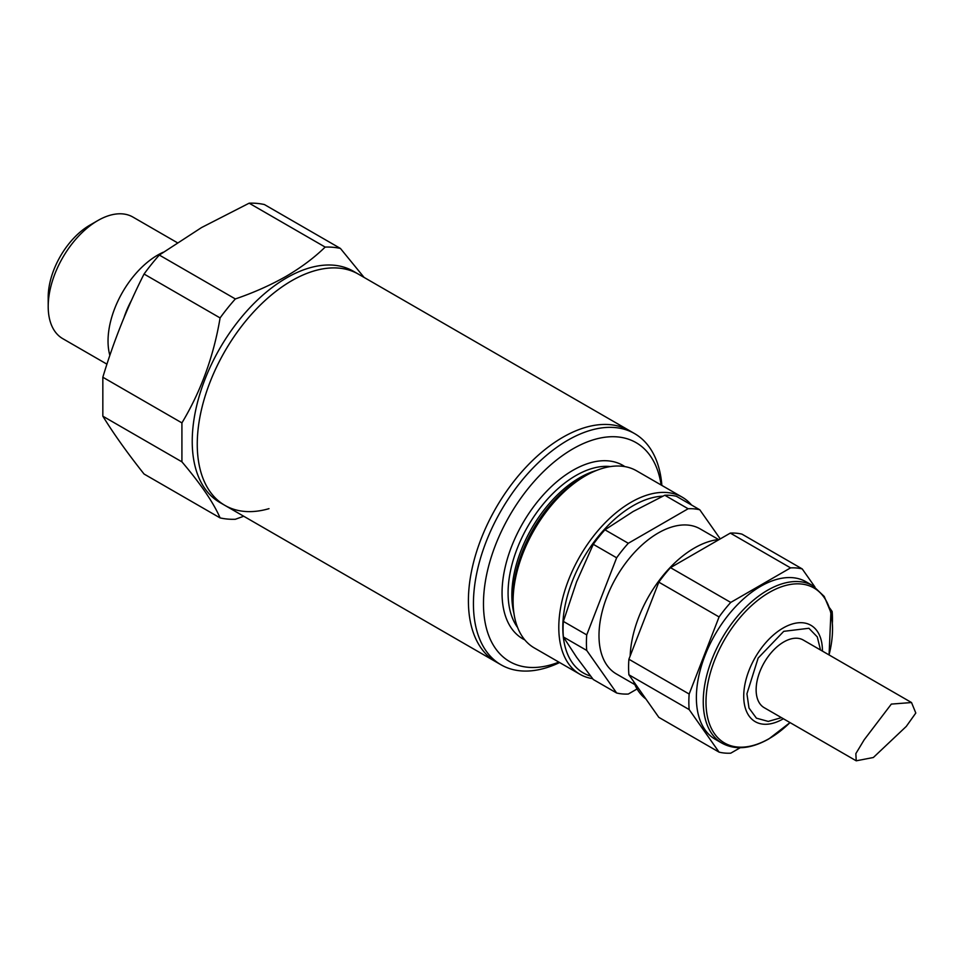 <?xml version="1.0" encoding="UTF-8"?>
<svg xmlns="http://www.w3.org/2000/svg" width="964" height="964" viewBox="0 0 964 964"><rect width="100%" height="100%" fill="white"/><g stroke="black" fill="none" stroke-linecap="round" stroke-linejoin="round"><path stroke-width="1.45" d="M634.577 433.595L629.564 430.691A133.502 77.084 120 0 0 526.681 466.456A133.502 77.084 120 0 0 468.408 600.813A133.502 77.084 120 0 0 496.062 661.931L224.901 505.377A133.502 77.084 -60 0 1 204.44 398.397A133.502 77.084 -60 0 1 291.658 280.753A133.502 77.084 -60 0 1 358.403 274.137A133.502 77.084 120 0 0 255.532 309.914A133.502 77.084 120 0 0 197.258 444.259A133.502 77.084 120 0 0 224.901 505.377L219.888 502.485A133.502 77.084 -60 0 1 199.415 395.505A133.502 77.084 -60 0 1 286.633 277.861A133.502 77.084 -60 0 1 353.39 271.245L629.564 430.691A133.502 77.084 120 0 0 526.681 466.456A133.502 77.084 120 0 0 468.408 600.813A133.502 77.084 120 0 0 496.062 661.931L501.075 664.823A133.502 77.084 -60 0 1 473.432 603.717A133.502 77.084 -60 0 1 531.706 469.36A133.502 77.084 -60 0 1 634.577 433.595A133.502 77.084 -60 0 1 661.87 485.422M106.932 364.163L62.732 338.641A70.191 40.524 -60 0 1 48.2 306.516L48.2 297.237A58.828 33.969 -60 0 1 89.797 225.19L97.834 220.551A70.191 40.524 -60 0 1 132.924 217.069L177.207 242.639M48.2 306.516A70.191 40.524 -60 0 1 97.834 220.551L89.797 225.19M109.848 355.354A70.191 40.524 -60 0 1 157.662 255.099A70.191 40.524 -60 0 1 163.217 252.243M269.004 508.655A133.502 77.084 -60 0 1 224.901 505.377M181.919 461.84C200.813 484.073 213.538 502.774 220.093 517.909L144.058 474.023C127.441 453.08 113.692 433.8 102.835 416.183L181.919 461.84L181.919 422.895L102.835 377.237L102.835 416.183M102.835 377.237C113.692 341.172 127.441 306.769 144.058 274.029A149.131 86.097 -60 0 1 159.313 255.05L201.536 227.564L249.146 203.187A149.131 86.097 -60 0 1 264.401 204.549L340.425 248.447L364.103 277.439M249.146 203.187L325.169 247.085C314.119 257.822 301.081 267.57 286.055 276.367C270.655 285.115 253.749 292.646 235.349 298.948L159.313 255.05M144.058 274.029L220.093 317.927A149.131 86.097 -60 0 1 235.349 298.948M220.093 317.927C213.695 356.138 200.97 391.131 181.919 422.895M243.723 516.246L235.349 519.271A149.131 86.097 -60 0 1 220.093 517.909M325.169 247.085A149.131 86.097 -60 0 1 340.425 248.447M820.521 650.001L817.279 636.903L808.904 628.275L783.744 631.336L758.15 658.063L746.931 693.803L748.992 708.034L756.415 718.168L768.224 721.409L781.455 717.65M911.522 702.539L803.277 640.048A39.054 22.546 120 0 0 783.744 641.976A39.054 22.546 120 0 0 758.234 676.391A39.054 22.546 120 0 0 764.223 707.697L856.225 760.813L873.36 757.499L906.293 726.398L915.8 713.035L911.522 702.539L891.339 704.094L864.154 739.834L855.851 753.619L856.225 760.813M661.135 485A126.405 72.975 120 0 0 565.844 453.261A126.405 72.975 120 0 0 483.47 603.717A126.405 72.975 120 0 0 558.879 662.111M682.235 497.183L636.529 470.793A102.256 59.045 120 0 0 585.401 475.867L581.762 477.963A97.111 56.069 120 0 0 513.101 596.909L513.101 601.102A102.256 59.045 120 0 0 534.273 647.916L579.966 674.294A102.256 59.045 -60 0 1 558.795 627.48A102.256 59.045 -60 0 1 603.428 524.573A102.256 59.045 -60 0 1 682.235 497.183A102.256 59.045 -60 0 1 691.562 505.04M585.401 475.867A102.256 59.045 120 0 0 513.101 601.102M662.798 496.171A99.413 57.394 120 0 0 562.807 627.48A99.413 57.394 120 0 0 590.607 676.089M722.072 743.22A90.893 52.478 120 0 1 708.142 670.39A90.893 52.478 120 0 1 767.525 590.281A90.893 52.478 120 0 1 812.977 585.787L806.097 581.81A90.893 52.478 120 0 0 760.656 586.317A90.893 52.478 120 0 0 701.274 666.413A90.893 52.478 120 0 0 715.204 739.255L722.072 743.22C735.387 750.402 751.016 748.944 768.947 738.858L790.01 722.59A89.471 51.658 120 0 1 769.26 738.569A89.471 51.658 120 0 1 705.997 702.033A89.471 51.658 120 0 1 769.26 592.45A89.471 51.658 120 0 1 829.04 654.918M719.277 539.466A90.893 52.478 120 0 0 694.369 548.046A90.893 52.478 120 0 0 630.155 656.014M633.565 681.415A90.893 52.478 120 0 0 645.928 699.008M718.59 539.539L700.093 528.862A83.748 48.357 120 0 0 658.219 533.008A83.748 48.357 120 0 0 603.5 606.814A83.748 48.357 120 0 0 616.345 673.92L634.83 684.597M637.071 688.971L628.299 694.044A101.545 58.623 -60 0 1 616.635 692.996L593.282 679.512L576.58 657.219L563.374 636.951A101.545 58.623 120 0 1 563.374 621.406L576.58 581.846L593.282 544.311A101.545 58.623 120 0 1 604.946 529.802L633.107 511.523L664.774 495.255A101.545 58.623 120 0 1 676.439 496.303L699.792 509.787L720.253 538.9M563.374 621.406L586.727 634.89L616.635 557.794L593.282 544.311M616.635 692.996L586.727 650.435L563.374 636.951M586.727 650.435A101.545 58.623 -60 0 1 586.727 634.89M616.635 557.794A101.545 58.623 -60 0 1 628.299 543.286L688.127 508.751L664.774 495.255M604.946 529.802L628.299 543.286M688.127 508.751A101.545 58.623 -60 0 1 699.792 509.787M719.072 752.137L689.164 709.576L628.902 674.788L658.822 717.349L719.072 752.137A101.545 58.623 -60 0 0 730.736 753.185L740.195 747.727M628.902 674.788A101.545 58.623 -60 0 1 628.902 659.243L689.164 694.032A101.545 58.623 -60 0 0 689.164 709.576M689.164 694.032L719.072 616.936L658.822 582.148L628.902 659.243M658.822 582.148A101.545 58.623 -60 0 1 670.486 567.639L730.736 602.428A101.545 58.623 -60 0 0 719.072 616.936M730.736 602.428L790.564 567.88L730.314 533.092L670.486 567.639M730.314 533.092A101.545 58.623 -60 0 1 741.967 534.14L802.229 568.929A101.545 58.623 -60 0 0 790.564 567.88M832.402 622.395A101.545 58.623 -60 0 0 832.137 611.489L829.703 608.031M814.942 587.016L802.229 568.929M592.595 678.644A102.256 59.045 -60 0 1 579.966 674.294M559.614 662.545A133.502 77.084 -60 0 1 501.075 664.823M123.958 317.783A61.732 35.644 -60 0 1 131.622 300.093M822.425 651.098A55.647 32.125 120 0 0 783.081 628.046A55.647 32.125 120 0 0 743.726 696.201A55.647 32.125 120 0 0 783.081 718.915A55.647 32.125 120 0 0 783.371 718.746M610.501 466.564A95.87 55.346 120 0 0 542.346 505.172A95.87 55.346 120 0 0 508.076 592.981A95.87 55.346 120 0 0 517.596 627.48M524.814 639.903A100.123 57.804 -60 0 1 502.051 592.981A100.123 57.804 -60 0 1 547.058 490.869A100.123 57.804 -60 0 1 624.865 466.612M513.908 613.14A95.87 55.346 -60 0 1 511.848 595.162A95.87 55.346 -60 0 1 596.234 470.553M812.977 585.787L824.232 596.451L830.908 612.429L829.076 654.942"/></g></svg>
